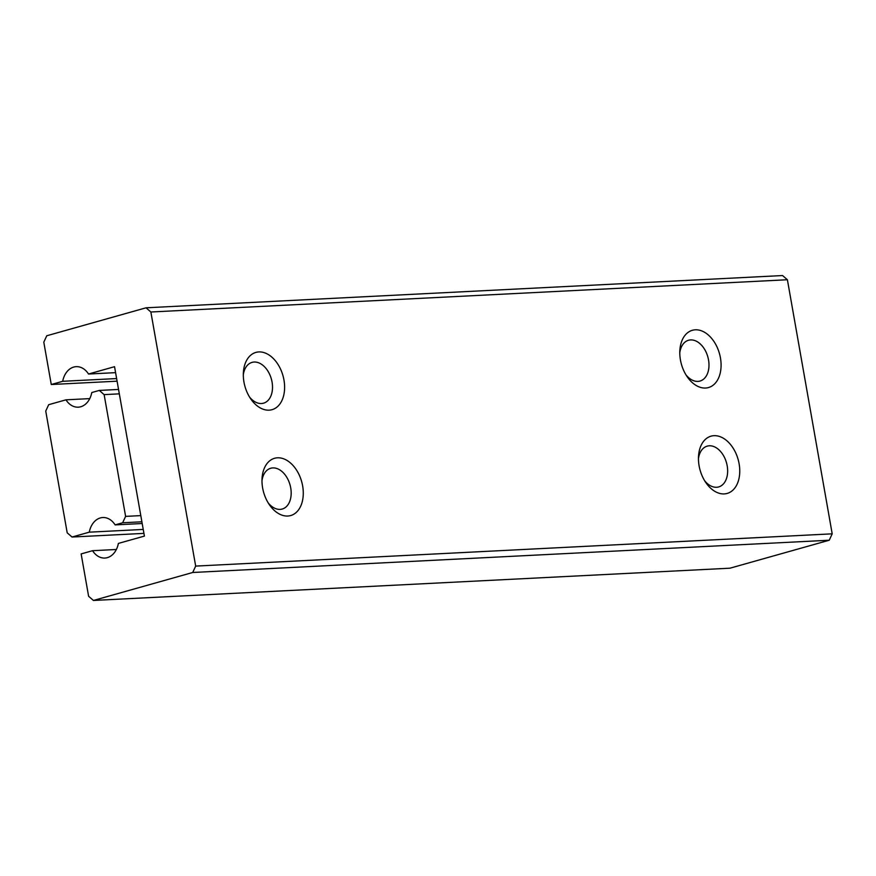 <?xml version="1.0" encoding="UTF-8"?>
<svg xmlns="http://www.w3.org/2000/svg" width="876" height="876" viewBox="0 0 876 876"><rect width="100%" height="100%" fill="white"/><g stroke="black" fill="none" stroke-linecap="round" stroke-linejoin="round"><path stroke-width="1.31" d="M143.927 533.385L72.029 537.032L67.2 532.827L45.738 411.074L48.695 404.69L65.952 399.828L89.757 398.613M143.237 529.433L89.286 532.17A20.279 15.001 87.1 0 1 102.81 517.53A20.279 15.001 87.1 0 1 115.117 524.888L122.64 522.764L141.89 521.789M72.029 537.032L89.286 532.17M140.795 515.614L125.607 516.38L122.64 522.764M125.607 516.38L104.134 394.627L119.322 393.85M118.556 389.448L99.306 390.422L104.134 394.627M99.306 390.422L91.783 392.547A20.279 15.001 87.1 0 1 78.26 407.176A20.279 15.001 87.1 0 1 65.952 399.828M115.117 524.888L142.186 523.519M93.436 600.454L192.72 572.488L829.243 540.229L729.96 568.195L93.436 600.454L88.607 596.26L81.139 553.917L92.56 550.697L116.366 549.493M787.393 279.74L782.564 275.546L146.04 307.805L150.869 311.998L787.393 279.74L832.2 533.834L195.676 566.093L150.869 311.998M829.243 540.229L832.2 533.834M117.088 381.18L51.268 384.509L43.8 342.166L46.757 335.771L146.04 307.805M243.955 382.056A29.751 19.754 -105.7 0 1 243.375 372.618A29.751 19.754 -105.7 0 1 262.165 352.152A29.751 19.754 -105.7 0 1 283.966 380.031A29.751 19.754 -105.7 0 1 275.031 408.424A29.751 19.754 -105.7 0 1 250.799 398.974A29.751 19.754 -105.7 0 1 243.955 382.056M680.433 359.937A29.751 19.754 -105.7 0 1 679.842 350.499A29.751 19.754 -105.7 0 1 698.643 330.033A29.751 19.754 -105.7 0 1 720.444 357.901A29.751 19.754 -105.7 0 1 711.498 386.294A29.751 19.754 -105.7 0 1 687.266 376.855A29.751 19.754 -105.7 0 1 680.433 359.937M262.625 487.932A29.751 19.754 -105.7 0 1 262.044 478.493A29.751 19.754 -105.7 0 1 280.835 458.028A29.751 19.754 -105.7 0 1 302.636 485.906A29.751 19.754 -105.7 0 1 293.701 514.289A29.751 19.754 -105.7 0 1 269.469 504.85A29.751 19.754 -105.7 0 1 262.625 487.932M699.103 465.813A29.751 19.754 -105.7 0 1 698.511 456.374A29.751 19.754 -105.7 0 1 717.313 435.909A29.751 19.754 -105.7 0 1 739.114 463.776A29.751 19.754 -105.7 0 1 730.168 492.17A29.751 19.754 -105.7 0 1 705.936 482.731A29.751 19.754 -105.7 0 1 699.103 465.813M195.676 566.093L192.72 572.488M249.55 397.058A21.188 14.071 74.3 0 0 263.545 403.179A21.188 14.071 74.3 0 0 272.053 382.056A21.188 14.071 74.3 0 0 252.058 362.379A21.188 14.071 74.3 0 0 243.309 374.906M686.028 374.939A21.188 14.071 74.3 0 0 700.023 381.049A21.188 14.071 74.3 0 0 708.531 359.937A21.188 14.071 74.3 0 0 688.536 340.26A21.188 14.071 74.3 0 0 679.787 352.787M268.22 502.933A21.188 14.071 74.3 0 0 282.214 509.044A21.188 14.071 74.3 0 0 290.722 487.932A21.188 14.071 74.3 0 0 270.728 468.255A21.188 14.071 74.3 0 0 261.979 480.782M704.698 480.815A21.188 14.071 74.3 0 0 718.692 486.925A21.188 14.071 74.3 0 0 727.189 465.813A21.188 14.071 74.3 0 0 707.195 446.136A21.188 14.071 74.3 0 0 698.457 458.652M115.588 372.65L88.52 374.019L114.537 366.694L144.409 536.09L118.38 543.416A20.279 15.001 87.1 0 1 104.868 558.056A20.279 15.001 87.1 0 1 92.56 550.697M116.628 378.563L62.689 381.301A20.279 15.001 87.1 0 1 76.212 366.661A20.279 15.001 87.1 0 1 88.52 374.019M51.268 384.509L62.689 381.301"/></g></svg>
